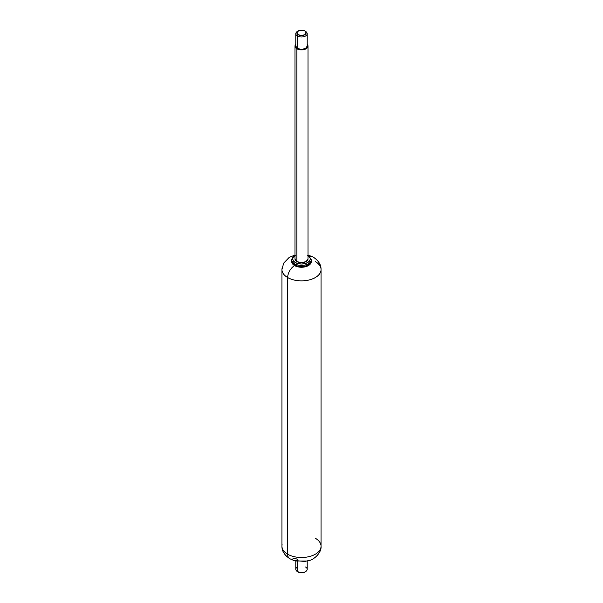 <?xml version="1.0" encoding="UTF-8"?>
<svg xmlns="http://www.w3.org/2000/svg" width="603" height="603" viewBox="0 0 603 603"><rect width="100%" height="100%" fill="white"/><g stroke="black" fill="none" stroke-linecap="round" stroke-linejoin="round"><path stroke-width="0.9" d="M305.533 566.978A5.698 3.294 180 0 1 305.533 571.629A5.698 3.294 180 0 1 297.467 571.629L297.467 561.604L297.467 571.629A5.698 3.294 0 0 0 303.324 572.42A5.698 3.294 0 0 0 307.153 569.745M298.214 572.066A4.643 2.683 0 0 0 304.786 572.066L301.5 572.85L297.467 571.629A5.698 3.294 180 0 1 297.467 566.978M311.254 261.22A9.776 5.646 180 0 1 305.54 266.737A9.776 5.646 180 0 1 294.588 265.591A9.776 5.646 120 0 0 287.676 277.561A19.545 11.284 0 0 0 308.977 280.003A19.545 11.284 0 0 0 321.045 269.579C321.203 264.905 318.625 260.752 313.296 257.127A9.776 5.646 120 0 0 310.138 256.863A9.776 5.646 -60 0 1 313.296 257.127L308.012 255.001M315.324 261.596A19.545 11.284 180 0 1 320.871 271.094A19.545 11.284 180 0 1 307.749 280.274A19.545 11.284 180 0 1 287.676 277.561L287.676 554.21A19.545 11.284 0 0 0 307.749 556.923A19.545 11.284 0 0 0 320.871 547.743M315.324 538.245A19.545 11.284 180 0 1 321.045 546.228A19.545 11.284 180 0 1 308.977 556.652A19.545 11.284 180 0 1 287.676 554.21A9.776 5.646 120 0 0 289.704 558.68A9.776 5.646 -60 0 1 287.676 554.21A19.545 11.284 180 0 1 281.955 546.228C281.782 550.878 284.36 555.024 289.704 558.68A9.776 5.646 -60 0 0 294.588 558.197L297.761 559.426M282.129 544.713A19.545 11.284 0 0 0 287.676 554.21L287.676 277.561A19.545 11.284 180 0 1 282.129 268.064M294.988 255.001L289.116 257.481L283.666 263.134L281.955 269.579A19.545 11.284 0 0 0 287.676 277.561A9.776 5.646 -60 0 1 294.588 265.591A9.776 5.646 180 0 1 291.746 261.22L292.47 263.76L294.588 265.591L297.761 266.812L301.5 267.242L305.239 266.812L308.412 265.591L310.53 263.76L311.276 261.596M295.847 568.863A5.698 3.294 0 0 0 297.467 571.629M307.198 44.313A6.512 3.761 180 0 1 307.96 46.635A6.512 3.761 180 0 1 303.58 49.695A6.512 3.761 180 0 1 296.895 48.79L296.895 261.596A6.512 3.761 0 0 0 303.58 262.501A6.512 3.761 0 0 0 307.96 259.441M308.012 255.529A8.796 5.08 180 0 1 307.568 262.614A8.796 5.08 180 0 1 295.282 262.531A0.98 0.565 120 0 0 294.588 263.73A9.776 5.646 0 0 0 304.621 265.086A9.776 5.646 0 0 0 311.186 260.496A9.776 5.646 180 0 1 304.621 265.086A9.776 5.646 180 0 1 294.588 263.73L294.588 264.792A9.776 5.646 0 0 0 304.621 266.149A9.776 5.646 0 0 0 311.186 261.559A9.776 5.646 180 0 1 304.621 266.149A9.776 5.646 180 0 1 294.588 264.792A0.98 0.565 120 0 0 294.792 265.237A0.98 0.565 -60 0 1 294.588 264.792A9.776 5.646 180 0 1 291.777 261.355M307.198 33.693L307.198 46.13L305.533 48.459L301.5 49.423L297.467 48.459L297.467 36.022L298.214 34.725A4.643 2.683 180 0 1 298.214 30.934A4.643 2.683 180 0 1 304.786 30.934A4.643 2.683 180 0 1 304.786 34.725A4.643 2.683 180 0 1 298.214 34.725L297.467 36.022A5.698 3.294 0 0 0 305.533 36.022A5.698 3.294 0 0 0 305.533 31.371L304.786 30.934L305.533 31.371A5.698 3.294 180 0 1 307.153 34.137A5.698 3.294 180 0 1 303.324 36.813A5.698 3.294 180 0 1 297.467 36.022L297.467 48.459A5.698 3.294 0 0 0 303.324 49.25A5.698 3.294 0 0 0 307.153 46.574M295.802 44.29L294.988 46.13L296.895 48.79L301.5 49.891L306.105 48.79L308.012 46.13L307.198 44.29M295.847 45.692A5.698 3.294 0 0 0 297.467 48.459L295.802 46.13L295.802 33.693M298.214 30.934L296.857 32.833L298.214 34.725L301.5 35.509L304.786 34.725L306.143 32.833L304.786 30.934L301.5 30.15L297.467 31.371A5.698 3.294 0 0 0 297.467 36.022A5.698 3.294 180 0 1 295.847 33.255A5.698 3.294 180 0 1 297.867 31.16M295.282 265.192A0.98 0.565 -60 0 1 294.792 265.237L291.724 260.798L291.724 259.735L293.156 256.539L294.988 255.19M291.769 260.27A9.776 5.646 0 0 0 294.588 264.792L294.588 263.73A9.776 5.646 180 0 1 291.829 260.549M291.814 258.981A9.776 5.646 0 0 0 294.588 263.73A0.98 0.565 -60 0 1 295.282 262.531A8.796 5.08 180 0 1 294.988 255.529M295.282 255.348L293.375 256.999L292.704 258.936L293.375 260.88L295.282 262.531L298.131 263.632L301.5 264.016L304.869 263.632L307.718 262.531L309.625 260.88L310.296 258.936L309.625 256.999L307.718 255.348A0.98 0.565 -60 0 1 308.208 255.303L311.276 259.735L311.276 260.798C311.97 261.559 310.877 263.081 307.982 265.365C303.513 267.385 299.118 267.34 294.792 265.237M308.012 46.13L308.012 258.936L306.105 261.596L301.5 262.697L296.895 261.596L294.988 258.936L294.988 46.13M295.04 258.431A6.512 3.761 0 0 0 296.895 261.596L296.895 48.79A6.512 3.761 180 0 1 295.04 45.624A6.512 3.761 180 0 1 295.802 44.313M307.236 561.001L295.764 561.001M307.198 561.016L307.198 569.307M304.786 572.066L305.533 571.629M321.045 269.579L321.045 546.228C321.783 552.966 313.228 560.014 309.467 560.383L304.703 561.446L293.699 560.436L289.704 558.68M281.955 269.579L281.955 546.228M295.802 561.016L295.802 569.307M304.786 30.934L305.533 31.371"/></g></svg>
